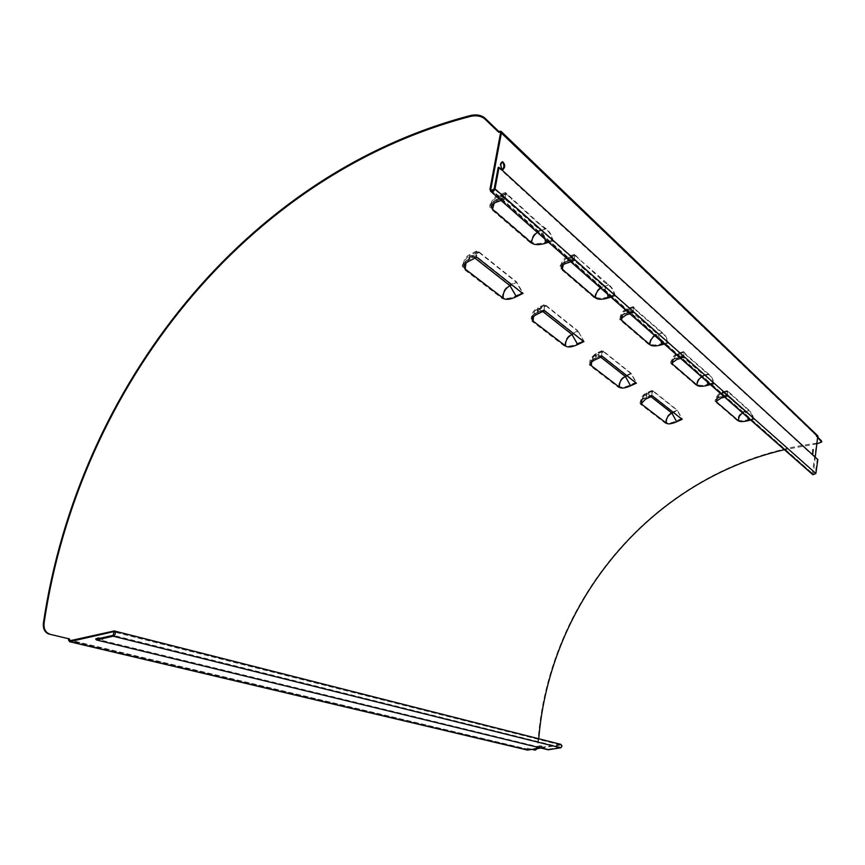 <?xml version="1.0" encoding="UTF-8"?>
<svg xmlns="http://www.w3.org/2000/svg" width="865" height="865" viewBox="0 0 865 865"><rect width="100%" height="100%" fill="white"/><g stroke="black" fill="none" stroke-linecap="round" stroke-linejoin="round"><path stroke-width="0.65" stroke-dasharray="4.33 3.24" d="M475.739 255.813L469.198 258.916C465.197 260.938 463.121 263.165 462.948 265.598L464.267 267.966L463.64 269.004C460.861 265.782 462.613 262.538 468.895 259.273L475.739 255.813L522.774 293.505L516.513 282.368L511.734 284.79M475.966 255.889L469.133 259.349L469.782 254.559L472.085 255.337C467.165 258.311 464.559 262.517 464.267 267.966L502.414 297.214C506.057 299.16 510.642 298.62 516.178 295.614L522.741 292.402L523.379 293.473L516.816 296.663C510.88 299.733 505.884 300.242 501.819 298.209L463.64 269.004M476.02 255.445L476.561 251.023L478.853 251.802L516.329 281.709L522.741 292.402M501.819 298.209L502.414 297.214C502.533 291.883 504.998 287.829 509.788 285.028L516.329 281.709M541.166 310.978C533.781 314.017 530.494 316.449 531.283 318.266L531.283 318.266C531.478 316.082 533.5 314.049 537.37 312.168L542.398 310.503C533.175 313.411 529.618 316.936 531.737 321.077L532.31 320.115L564.91 345.103C568.089 346.757 572.295 346.227 577.506 343.502L583.68 340.615L584.253 341.589L578.08 344.475C572.479 347.233 567.905 347.752 564.358 346.022L531.737 321.077M537.37 312.168L537.727 307.886C533.856 309.789 531.705 313.238 531.294 318.255L532.31 320.115C532.516 315.033 534.927 311.151 539.555 308.481L571.765 333.847L577.928 330.852L583.68 340.615M564.358 346.022L564.91 345.103C564.964 340.14 567.256 336.388 571.765 333.847L578.08 344.475M601.607 355.31L595.715 357.732C591.963 359.505 589.995 361.365 589.789 363.311L590.611 364.803L590.071 365.69C588.157 363.278 589.984 360.748 595.553 358.11L601.607 355.31L636.348 383.206L631.191 373.799L626.93 375.788M601.759 355.353L595.693 358.153L595.888 353.536L597.347 354.001C592.979 356.445 590.741 360.045 590.611 364.803L618.789 386.396C621.589 387.812 625.46 387.293 630.39 384.817L636.229 382.189L636.748 383.087L630.909 385.704C625.622 388.212 621.405 388.731 618.27 387.25L590.071 365.69M601.77 354.931L601.899 350.671L603.348 351.147L631.007 373.215L636.229 382.189M618.27 387.25L618.789 386.396C618.799 381.735 620.929 378.254 625.19 375.929L631.007 373.215M465.954 263.122L472.268 256.018L479.037 252.494L476.939 251.769L476.615 256.505L468.646 261.327M479.037 252.494L516.513 282.368M523.379 293.473L476.615 256.505M533.467 316.72L539.738 309.119L546.096 305.961L544.442 305.41L544.323 310.027L544.107 304.718L545.912 305.313L577.928 330.852M543.977 309.757L542.398 310.503M546.096 305.961L578.101 331.479L573.603 333.663M584.253 341.589L578.101 331.479M591.476 362.413L592.763 359.029L595.682 355.731L603.532 351.752L602.202 351.32L602.256 355.818L595.207 359.764M603.532 351.752L631.191 373.799M636.748 383.087L602.256 355.818M583.583 341.059L544.323 310.027L583.205 341.243M552.443 241L552.367 240.275C551.329 235.15 549.07 231.398 545.588 228.998L540.128 224.976L505.636 193.425L505.203 199.177L504.814 198.204L553.741 241.562L552.443 241L548.529 242.232M504.879 197.112L497.613 199.566C493.407 200.994 491.028 202.843 490.498 205.113L491.753 207.935L490.942 208.952C488.141 205.383 490.228 202.388 497.18 199.966L504.836 197.577L505.441 192.538L540.052 224.23L545.512 228.252C549.048 230.631 551.492 234.447 552.854 239.702L553.741 241.562M504.836 197.577L497.429 200.064L499.386 194.668L501.873 195.631C496.359 197.977 492.974 202.075 491.753 207.935L530.991 241.724C534.765 244.114 539.738 244.179 545.891 241.908L546.421 243.108L553.665 240.816L504.749 197.425L504.814 198.204M614.604 296.046L614.518 295.354C613.512 290.597 611.479 287.18 608.43 285.104L603.727 281.698L574.793 255.11L574.382 259.857L615.739 296.522L614.604 296.046L610.917 297.117M574.371 258.797L567.548 260.916C563.45 262.214 561.136 263.868 560.617 265.89L561.569 268.074L560.823 269.004C558.552 265.977 560.682 263.425 567.202 261.327L574.36 259.24L574.63 254.299L579.453 259.403L608.355 284.412C611.436 286.456 613.631 289.926 614.929 294.803L615.739 296.522M561.569 268.074L594.785 296.684C598.072 298.706 602.602 298.717 608.387 296.727L608.852 297.82L615.664 295.819L574.382 259.857M667.726 343.091L667.65 342.443C666.666 337.988 664.828 334.863 662.125 333.047L637.289 311.638L633.418 307.399L633.321 312.092L668.753 343.492L664.255 344.032M633.245 311.065L626.844 312.914C622.865 314.103 620.616 315.595 620.108 317.401L620.843 319.131L620.151 319.974C618.28 317.39 620.421 315.174 626.563 313.335L633.266 311.497L633.266 306.653L637.213 310.968L662.039 332.398C664.774 334.182 666.764 337.35 668.007 341.902L668.753 343.492M633.266 311.497L626.714 313.389L628.044 308.243L629.59 308.816C624.714 310.643 621.805 314.082 620.854 319.131L649.323 343.654C652.199 345.384 656.373 345.373 661.833 343.61L662.244 344.594L668.667 342.843L633.321 312.092M713.657 383.757L713.582 383.163C712.63 378.978 710.954 376.08 708.532 374.491L686.951 355.926L683.739 352.315L683.891 356.91L714.577 384.114L710.381 384.601M683.783 355.915L677.738 357.559C673.878 358.651 671.705 360.002 671.208 361.613L671.791 363.008L671.143 363.797C669.596 361.548 671.716 359.613 677.511 357.969L683.826 356.348L683.62 351.623L686.875 355.299L708.446 373.875C710.889 375.442 712.706 378.362 713.885 382.633L714.577 384.114M683.826 356.348L677.63 358.013L678.733 353.007L679.976 353.461C675.381 355.104 672.656 358.294 671.791 363.008L696.476 384.265C699.028 385.768 702.888 385.736 708.057 384.157L708.424 385.066L714.501 383.498L683.891 356.91M546.421 243.108C539.846 245.357 534.44 245.217 530.213 242.697L530.991 241.724C531.997 236.026 535.186 232.09 540.56 229.917C543.155 232.588 544.928 236.588 545.891 241.908L552.854 239.702M608.852 297.82C602.667 299.787 597.737 299.701 594.06 297.56L594.785 296.684C595.682 291.397 598.656 287.786 603.694 285.861C605.911 288.175 607.468 291.797 608.387 296.727L614.929 294.803M662.244 344.594C656.416 346.335 651.886 346.292 648.653 344.465L649.323 343.654C650.123 338.723 652.902 335.404 657.649 333.685L661.833 343.61L668.007 341.902M708.424 385.066C702.91 386.623 698.715 386.601 695.849 385.022L696.476 384.265C697.201 379.649 699.807 376.567 704.294 375.021L708.057 384.157L713.885 382.633M505.441 192.538L499.386 194.668C494.791 196.279 491.828 199.761 490.498 205.113L490.498 205.135C490.033 203.816 492.347 202.118 497.429 200.064L497.18 199.966M574.36 259.24L567.408 261.403L569.019 256.116L570.954 256.851C565.775 258.916 562.65 262.657 561.58 268.074M501.116 200.529L505.203 199.177M570.824 261.846L574.663 260.679M629.904 313.811L633.515 312.795M680.614 358.424L684.02 357.515M651.821 394.991L646.209 397.165C642.576 398.83 640.662 400.538 640.457 402.301L641.106 403.501L640.608 404.333C638.997 402.214 640.824 399.944 646.079 397.543L651.821 394.991L682.139 419.374L677.403 410.648L673.381 412.464M651.929 395.035L646.209 397.576L646.22 393.078L647.42 393.445C643.29 395.673 641.192 399.025 641.106 403.501L665.715 422.358C668.212 423.591 671.791 423.072 676.473 420.801L681.998 418.401L682.474 419.222L676.938 421.623C671.921 423.926 668.018 424.434 665.228 423.158L640.608 404.333M651.94 394.613L651.907 390.461L653.097 390.839L677.23 410.096L681.998 418.401M665.228 423.158L665.715 422.358C665.682 417.968 667.683 414.713 671.716 412.583L677.23 410.096M641.819 401.836C642.425 398.278 644.349 395.673 647.593 394.007L653.27 391.402L652.188 391.067L652.372 395.435L645.712 399.057M653.27 391.402L677.403 410.648M682.474 419.222L652.372 395.435M753.772 419.276L753.685 418.703C752.766 414.768 751.22 412.086 749.036 410.659L727.422 391.294L727.843 396.321L754.604 419.579L750.658 420.033M727.627 394.829L721.907 396.3C718.177 397.316 716.069 398.538 715.582 399.987L716.058 401.133L715.442 401.868C714.144 399.889 716.242 398.17 721.713 396.711L727.681 395.251L727.303 390.645L748.96 410.086L754.604 419.579M727.789 391.164L723.745 392.256C719.388 393.737 716.826 396.7 716.058 401.133L737.65 419.73C739.943 421.05 743.532 420.996 748.43 419.568L748.766 420.412L754.518 419.006L727.757 395.792M724.621 397.132L727.843 396.321M560.671 744.322L527.877 749.544L527.358 748.171L532.472 749.393M817.944 437.993L816.127 436.263L817.522 436.771L812.365 473.306L812.873 474.755M817.122 443.788L784.371 449.681M538.733 738.753L537.349 748.603M748.766 420.412C743.532 421.806 739.629 421.817 737.056 420.444L737.65 419.73C738.31 415.395 740.775 412.519 745.024 411.113L748.43 419.568L753.956 418.206M727.681 395.251L721.821 396.743L722.718 391.888C718.966 392.894 716.588 395.597 715.582 399.987L715.582 399.998C715.344 399.154 717.42 398.073 721.821 396.743L721.713 396.711M538.679 746.463L542.074 746.527L538.679 746.463M538.625 745.879L542.02 745.954L538.625 745.879M100.286 638.251L103.195 638.986C102.297 639.97 100.081 640.208 96.534 639.7M97.161 638.954C100.621 639.267 102.632 638.986 103.205 638.111L96.934 637.613L95.745 638.37L96.22 638.705M812.905 449.703L812.668 454.233M502.154 161.852L501.797 161.787C499.667 163.409 499.505 165.918 501.311 169.313L502.619 169.572M535.23 750.085L537.738 744.938C546.972 594.255 663.985 461.813 817.425 443.183L821.739 441.377M532.17 749.436L526.839 748.16L527.434 750.063M540.917 748.03L560.866 744.97L560.552 747.241L548.15 749.22L548.205 749.804M817.847 459.564L817.252 459.531L815.295 473.458L813.284 474.301L815.23 457.163M817.803 435.874L816.127 435.679L816.127 436.263M816.127 435.679L818.009 437.485M548.15 749.22L96.534 639.094M498.218 167.388L817.252 459.531M476.561 251.023L469.782 254.559C465.976 256.213 463.705 259.889 462.959 265.598C462.418 264.041 464.483 261.944 469.133 259.349L468.895 259.273M478.853 251.802L472.085 255.337L509.788 285.028L516.816 296.663M544.107 304.718L537.727 307.897L539.555 308.481L545.912 305.313M601.899 350.671L595.888 353.547C591.336 356.986 589.314 360.24 589.789 363.311C589.324 362.143 591.292 360.424 595.693 358.153L595.553 358.11M603.348 351.147L597.347 354.001L625.19 375.929L630.909 385.704M463.975 267.285C463.532 261.976 465.597 257.986 470.16 255.316L474.939 258.116M476.939 251.769L470.16 255.316L469.803 260.051M532.235 319.747C531.78 314.774 533.727 311.043 538.062 308.578L542.766 311.497M544.442 305.41L538.062 308.578L537.922 313.206L536.841 314.373M544.323 310.027L537.922 313.206M590.676 364.652C590.222 359.97 592.06 356.477 596.19 354.185L600.786 357.169M602.202 351.32L596.19 354.185L596.223 358.683M540.052 224.23L540.128 224.976M511.453 198.701L511.529 199.469M603.651 281.006L603.727 281.698M579.453 259.403L579.528 260.116M657.951 329.479L658.027 330.127M637.213 310.968L637.289 311.638M704.845 371.345L704.921 371.95M686.875 355.299L686.951 355.926M506.998 193.825L501.873 195.631L540.56 229.917L545.512 228.252M547.956 241.735L552.367 240.275M545.588 228.998L540.636 230.652L545.004 239.129M494.196 203.156L501.949 196.398L507.074 194.603M491.288 207.038C491.742 201.437 494.531 197.598 499.667 195.522L501.949 196.398L540.636 230.652L537.316 232.371M575.766 255.294L570.954 256.851L603.694 285.861L608.355 284.412M610.376 296.63L614.518 295.354M608.43 285.104L603.77 286.553L607.587 294.186M563.299 264.722L567.678 259.295L575.852 256.008M561.363 267.436C561.807 262.257 564.445 258.754 569.257 256.894L571.03 257.575L603.77 286.553L600.667 288.088M634.121 307.443L629.59 308.816L657.649 333.685L662.039 332.398M663.736 343.578L667.65 342.443M662.125 333.047L657.735 334.333L661.109 341.264M622.13 316.785C623.568 313.152 626.076 310.708 629.666 309.486L634.196 308.113M620.8 318.925C621.135 313.995 623.622 310.676 628.26 308.956L657.735 334.333L654.805 335.717M684.247 352.25L679.976 353.461L704.294 375.021L708.446 373.875M709.884 384.168L713.582 383.163M708.532 374.491L704.38 375.626L707.386 381.973M672.808 361.386C674.03 357.721 676.441 355.288 680.063 354.099L684.334 352.888M671.856 363.008C672.159 358.359 674.505 355.256 678.917 353.677L704.38 375.626L701.612 376.891M530.213 242.697L490.942 208.952M574.63 254.299L569.019 256.116C564.64 257.543 561.85 260.798 560.617 265.89C560.952 264.214 563.212 262.722 567.408 261.403L567.202 261.327M594.06 297.56L560.823 269.004M633.277 306.653L628.044 308.243C623.903 309.508 621.254 312.557 620.108 317.401C619.794 316.255 622 314.925 626.714 313.389L626.563 313.335M648.653 344.465L620.151 319.974M683.62 351.623L678.733 353.007C674.689 354.228 672.181 357.104 671.208 361.613C670.883 360.705 673.024 359.505 677.63 358.013L677.511 357.969M695.849 385.022L671.143 363.797M505.625 193.425L499.667 195.522L498.099 200.864L496.694 202.042M505.138 198.409L498.099 200.864M574.793 255.099L569.257 256.894L567.981 262.084L566.672 263.155M574.587 259.954L567.981 262.084M633.418 307.399L628.26 308.956L627.222 313.995L626.001 314.957M633.429 312.124L627.222 313.995M683.739 352.304L678.917 353.677L678.084 358.543L676.938 359.44M683.945 356.888L678.084 358.543M651.907 390.461L646.22 393.078C642.619 394.786 640.695 397.868 640.457 402.301C640.089 401.198 642.003 399.63 646.209 397.576L646.079 397.543M653.097 390.839L647.42 393.445L671.716 412.583L676.938 421.623M641.289 403.512C640.824 399.089 642.554 395.813 646.501 393.672L650.999 396.689M652.188 391.067L646.501 393.672L646.674 398.051M745.76 407.858L745.835 408.442M730.038 393.824L730.114 394.418M727.768 395.738L721.14 398.041M68.454 639.959L526.807 748.96L71.276 640.446M816.938 436.176L500.597 132.713M750.182 419.611L753.685 418.703M727.303 390.656L722.718 391.888L745.024 411.113L748.96 410.086M737.056 420.444L715.442 401.868M749.036 410.659L745.1 411.686L747.814 417.536M716.89 400.03C717.928 396.386 720.231 393.997 723.821 392.851L745.1 411.686L742.484 412.843M716.198 401.274C716.458 396.873 718.685 393.953 722.891 392.515L727.865 391.759M727.422 391.294L722.891 392.515L722.221 397.219M817.447 443.745L817.425 443.183M815.879 473.49L494.185 188.927M489.99 189.143L812.365 473.306L492.672 190.722M500.586 132.756L818.106 436.793M499.851 131.069L816.938 435.592M560.358 744.916L114.191 631.98M560.552 747.241L113.228 635.31M113.261 630.845L560.315 744.332M527.877 749.544L69.784 640.781M537.36 746.333L537.403 746.917M542.02 745.954L542.074 746.527M95.745 638.37L95.734 639.062M103.205 638.111L103.195 638.986M812.386 454.395L812.938 454.417M812.603 449.519L813.197 449.541M502.143 169.691L502.976 169.637M501.797 161.787L502.5 161.744M560.866 744.97L113.921 631.796M491.233 190.516L813.284 474.301M527.628 749.512L69.643 640.792M817.371 436.317L500.413 132.085"/><path stroke-width="1.3" d="M511.734 284.79L509.972 285.688C505.063 288.64 502.781 292.803 503.149 298.176C505.56 299.928 509.496 299.647 514.945 297.344L522.19 293.051M503.149 298.176L465.154 269.069L465.954 263.122M514.945 297.344L522.774 293.505L476.788 257.197L468.646 261.327C465.348 263.068 463.791 265.047 463.975 267.285L465.154 269.069M573.603 333.663L571.949 334.474C567.321 337.145 565.213 340.994 565.624 346.022C567.689 347.525 571.278 347.222 576.393 345.135L583.205 341.243M565.624 346.022L533.154 321.153L533.467 316.72M576.393 345.135L583.767 341.675L544.507 310.676L536.841 314.373C533.651 315.985 532.116 317.769 532.235 319.747L533.154 321.153M626.93 375.788L625.363 376.513C621.005 378.967 619.037 382.546 619.481 387.271C621.275 388.569 624.573 388.255 629.374 386.341L635.807 382.784M619.481 387.271L591.411 365.776L591.476 362.413M629.374 386.341L636.337 383.206L602.429 356.434L595.207 359.764C592.125 361.256 590.611 362.889 590.676 364.652L591.411 365.776M548.529 242.232L544.29 243.606L547.956 241.735M610.917 297.117L606.938 298.317L610.376 296.63M664.255 344.032L660.503 345.092L663.736 343.578M710.381 384.601L706.824 385.541L709.884 384.168M537.316 232.371C533.705 235.161 531.791 238.664 531.564 242.903C534.04 244.936 538.279 245.163 544.29 243.606M531.564 242.903L492.477 209.265L494.196 203.156M501.116 200.529L496.694 202.042C493.255 203.253 491.461 204.919 491.288 207.038L492.477 209.265M600.667 288.088C597.283 290.618 595.509 293.851 595.347 297.787C597.455 299.506 601.316 299.69 606.938 298.317M595.347 297.787L562.272 269.329L563.299 264.722M570.824 261.846L566.672 263.155C563.331 264.247 561.558 265.717 561.353 267.588L562.272 269.329M654.805 335.717C651.637 338.02 649.993 341.015 649.875 344.703C651.691 346.184 655.238 346.314 660.503 345.092M649.875 344.703L621.513 320.299L622.13 316.785M629.904 313.811L626.001 314.957L620.8 318.925L621.513 320.299M701.612 376.891C698.628 379.021 697.093 381.811 697.006 385.271C698.596 386.547 701.872 386.644 706.824 385.541M697.006 385.271L672.429 364.111L672.808 361.386M680.614 358.424L676.938 359.44L671.856 363.008L672.429 364.111M673.381 412.464L671.889 413.135C667.769 415.395 665.92 418.736 666.374 423.19C667.953 424.326 671.002 424.012 675.533 422.25L681.62 418.974M666.374 423.19L641.884 404.431L641.819 401.836M675.533 422.25L682.128 419.374L652.545 396.019L645.712 399.057L641.289 403.512L641.884 404.431M742.484 412.843L739.283 416.281L738.169 420.682L716.663 402.171L716.198 401.274L721.14 398.041L724.621 397.132M532.472 749.393L535.392 750.085M69.287 638.705L69.784 640.781L114.267 630.942C115.921 632.877 115.575 634.64 113.218 636.207L96.523 639.981L96.534 639.094L113.228 635.31L113.921 631.796L113.261 631.742L69.773 641.657L68.454 639.959L68.616 638.738L48.818 634.013L68.616 638.738M49.5 633.98C45.488 632.456 43.672 628.898 44.05 623.297L43.369 623.308C43.001 628.92 44.818 632.488 48.818 634.013M471.176 116.224C476.68 115.218 481.145 116.051 484.562 118.721L484.616 117.845C481.189 115.164 476.723 114.331 471.22 115.337L471.176 116.224C246.06 174.6 78.942 387.077 44.05 623.297M484.616 117.845L498.683 131.329L501.062 131.35L501.43 132.702L490.833 189.1L491.233 190.516L494.185 188.927L498.218 167.388L499.062 167.334L495.018 188.884C494.034 191.392 492.553 192.192 490.596 191.273L489.99 189.143L500.586 132.756L500.413 132.085L498.64 132.204L484.562 118.721M821.75 441.853L817.944 437.993M821.49 441.388L821.75 441.95L817.122 443.788M784.371 449.681C649.096 481.21 549.967 602.062 538.733 738.753M537.349 748.603L535.294 750.063M738.169 420.682C739.564 421.806 742.602 421.871 747.284 420.877L750.182 419.611M750.658 420.033L747.284 420.877M96.534 639.7L95.734 639.246L96.923 638.5L100.286 638.251M96.22 638.705L97.161 638.954M812.754 454.32L813.197 449.541L812.754 454.32M812.668 454.233L812.905 449.703M502.143 169.259C500.338 165.864 500.5 163.355 502.63 161.733C505.236 164.393 505.355 167.031 502.976 169.637L502.143 169.259M502.619 169.572C504.436 166.88 504.284 164.307 502.154 161.852M498.683 131.329L498.64 132.204M69.481 641.689L527.434 750.063L540.917 748.03M96.523 639.981L548.205 749.804L560.898 747.749L562.034 745.933L560.671 744.322M490.596 191.273L812.873 474.755L815.879 473.49L817.847 459.564L499.062 167.334M815.23 457.163L817.803 435.874L501.062 131.35M818.009 437.485L821.49 440.826M534.786 750.063L532.17 749.436M471.22 115.337C245.692 173.897 78.358 386.709 43.369 623.308M474.939 258.116L509.972 285.688L516.059 296.144M542.766 311.497L571.949 334.474L577.431 344.032M600.786 357.169L625.363 376.513L630.347 385.325M545.004 239.129L545.62 242.503M607.587 294.186L608.182 297.311M661.109 341.264L661.671 344.173M707.386 381.973L707.927 384.698M650.999 396.689L671.889 413.135L676.452 421.298M71.276 640.446L68.454 639.959M500.597 132.713L499.808 131.945M747.814 417.536L748.333 420.098M716.663 402.171L716.89 400.03M494.185 188.927L495.018 188.884L815.879 473.49M492.672 190.722L489.99 189.143M818.106 436.793L501.43 132.702L500.586 132.756M69.773 641.657L527.92 750.117M114.191 631.98L113.261 631.742M560.607 747.825L113.218 636.207M561.071 744.419L114.267 630.942"/></g></svg>
